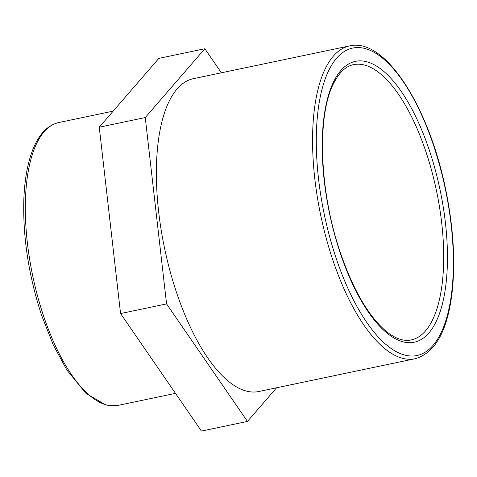 <?xml version="1.0" encoding="UTF-8"?>
<svg xmlns="http://www.w3.org/2000/svg" width="477" height="477" viewBox="0 0 477 477"><rect width="100%" height="100%" fill="white"/><g stroke="black" fill="none" stroke-linecap="round" stroke-linejoin="round"><path stroke-width="0.72" d="M276.577 387.783L247.45 421.429L201.449 431.077L120.568 313.556L99.258 127.204L145.258 117.557L204.83 48.732L158.829 58.385L99.258 127.204M204.83 48.732L221.388 72.796M247.45 421.429L166.568 303.903L120.568 313.556M166.568 303.903L145.258 117.557M349.492 45.923L193.328 78.681A159.801 62.97 78.2 0 0 164.511 248.01A159.801 62.97 78.2 0 0 258.951 391.48L415.115 358.716C434.535 353.29 446.728 332.266 451.707 295.657C455.714 263.584 453.621 227.767 445.423 188.212C428.388 105.566 384.856 37.26 349.492 45.923A159.801 62.97 78.2 0 0 332.517 259.1A159.801 62.97 78.2 0 0 415.115 358.716M58.707 122.559C48.177 125.057 39.919 133.202 33.921 146.994C28.065 160.564 24.709 177.897 23.85 198.992C22.729 236.807 28.632 275.545 41.565 315.219L53.269 344.913L66.899 370.057L85.955 393.376L105.894 405.039L118.046 405.402A144.501 56.942 -101.8 0 1 43.359 315.327A144.501 56.942 -101.8 0 1 58.707 122.559L113.168 111.135M425.383 331.062A140.626 55.415 -101.8 0 1 411.174 339.952C407.352 340.769 403.244 340.399 398.844 338.837C394.604 337.328 390.192 334.663 385.625 330.841C368.155 315.643 353.04 289.491 340.286 252.393C319.304 191.617 316.656 115.297 333.769 83.141C339.308 72.337 345.861 66.184 353.427 64.687A140.626 55.415 -101.8 0 1 431.834 171.326A140.626 55.415 -101.8 0 1 425.383 331.062M340.149 252.756A143.44 56.524 78.2 0 0 428.769 333.107A143.44 56.524 78.2 0 0 429.521 150.821A143.44 56.524 78.2 0 0 340.894 70.471A143.44 56.524 78.2 0 0 340.149 252.756M432.925 345.515A156.993 61.861 -101.8 0 1 335.921 257.568A156.993 61.861 -101.8 0 1 336.744 58.063A156.993 61.861 -101.8 0 1 433.742 146.01A156.993 61.861 -101.8 0 1 432.925 345.515M118.046 405.402L175.488 393.352"/></g></svg>
